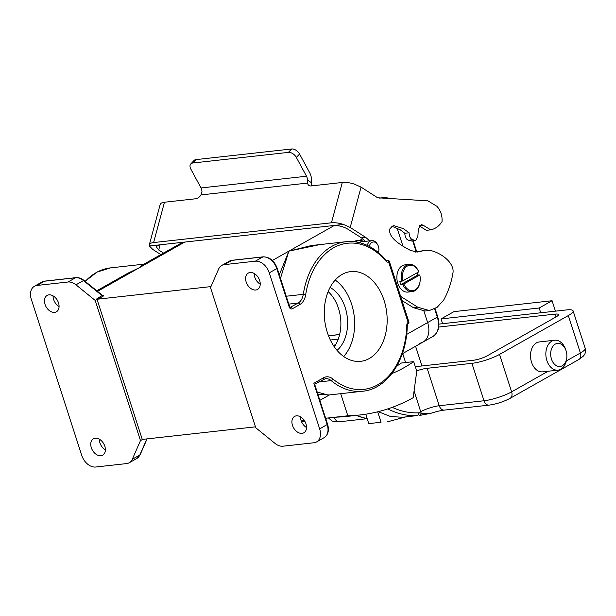 <?xml version="1.0" encoding="UTF-8"?>
<svg xmlns="http://www.w3.org/2000/svg" width="616" height="616" viewBox="0 0 616 616"><rect width="100%" height="100%" fill="white"/><g stroke="black" fill="none" stroke-linecap="round" stroke-linejoin="round"><path stroke-width="0.92" d="M435.088 308.639L437.699 316.732C440.301 325.879 438.623 332.509 432.671 336.621A20.52 14.199 -119.5 0 0 437.298 317.117L427.627 322.584L423.923 311.103L427.627 322.584A20.52 14.199 60.5 0 1 423 342.08A20.52 14.199 60.5 0 1 419.08 343.328M397.112 228.089L402.702 245.399L397.112 228.089M338.253 339.116L330.345 339.994L338.253 339.116M409.178 264.41A13.675 9.471 83.7 0 0 406.575 265.265A13.675 9.471 83.7 0 0 401.647 281.25L402.802 280.873A12.82 8.878 83.7 0 1 407.445 265.989A12.82 8.878 83.7 0 1 418.78 271.849L418.711 271.61A13.675 9.471 83.7 0 0 409.178 264.41L404.889 264.888A13.675 9.471 83.7 0 0 402.279 265.742A13.675 9.471 83.7 0 0 397.297 281.466A13.675 9.471 83.7 0 0 407.908 292.076L412.204 291.599A13.675 9.471 83.7 0 0 414.807 290.744A13.675 9.471 83.7 0 0 420.143 280.858L420.166 280.611A12.82 8.878 83.7 0 0 419.804 274.998L417.887 274.967A13.675 9.471 -96.3 0 0 417.232 272.726M401.647 281.25L399.815 281.45A13.675 9.471 -96.3 0 0 400.831 284.6L403.827 284.022A12.82 8.878 83.7 0 0 415.161 289.882A12.82 8.878 83.7 0 0 420.166 280.611M418.78 271.849L402.802 280.873M402.672 284.4A13.675 9.471 83.7 0 0 412.204 291.599M403.827 284.022L419.804 274.998M400.831 284.6L417.887 274.967M378.486 252.414L378.432 252.568A7.061 4.889 83.7 0 0 378.486 252.414A7.061 4.889 83.7 0 0 377.623 244.66A7.061 4.889 83.7 0 0 371.879 242.411A7.061 4.889 83.7 0 0 369.292 246.4M377.623 244.66L377.154 243.89A8.547 5.921 83.7 0 0 371.833 240.633A8.547 5.921 83.7 0 0 370.201 241.164A8.547 5.921 83.7 0 0 367.228 245.376M359.359 242.589A8.547 5.921 -96.3 0 1 359.775 242.319A8.547 5.921 -96.3 0 1 361.407 241.788L371.833 240.633M354.254 241.688A10.256 7.099 -96.3 0 1 354.97 241.21A10.256 7.099 -96.3 0 1 356.926 240.563L359.374 240.294A10.256 7.099 -96.3 0 1 363.463 241.557M356.117 241.934A10.256 7.099 -96.3 0 1 357.426 240.933A10.256 7.099 -96.3 0 1 359.374 240.294M359.228 242.558A8.655 5.991 -96.3 0 1 359.744 242.219A8.655 5.991 -96.3 0 1 362.339 241.688M442.604 323.693L441.056 318.919L453.953 311.634L552.075 300.731L539.177 308.008L540.725 312.789M552.075 300.731L555.44 311.149M441.056 318.919L539.177 308.008M331.447 222.8L342.311 182.467A13.675 4.866 15.1 0 1 354.331 184.099L361.061 187.125L350.204 227.458L343.466 224.432A13.675 4.866 -164.9 0 0 331.447 222.8L153.6 242.565A13.675 4.866 -164.9 0 0 149.318 244.798A13.675 4.866 -164.9 0 0 149.395 246L152.73 249.403L160.861 254.6M160.098 244.814L158.697 250.004L163.533 253.091M149.318 244.798L160.183 204.466A13.675 4.866 15.1 0 1 164.464 202.233L153.6 242.565M342.311 182.467L311.034 185.94A6.838 4.297 123 0 1 308.97 185.508A6.838 4.297 123 0 1 307.569 183.075L201.009 194.918A6.838 4.297 123 0 1 195.734 198.76L164.464 202.233M343.466 224.432L159.344 244.899L156.141 246.554L158.697 250.004M296.342 157.434A6.838 4.258 -136.6 0 0 288.404 152.383L291.622 148.98A6.838 4.258 43.4 0 1 299.561 154.031L296.342 157.434L306.522 176.23A6.838 4.736 -96.3 0 1 307.453 180.095L311.527 182.736L311.504 185.763A6.838 4.297 -57 0 0 311.527 185.886M400.631 296.365L417.71 307.192L429.306 310.549L437.152 307.299L443.612 300.185C448.14 291.922 451.22 283.006 452.868 273.442C455.055 263.563 441.895 252.93 430.06 250.389L425.825 250.196L417.232 252.06L410.495 250.427C394.717 242.265 387.903 234.965 390.036 228.528L393.408 225.502L403.311 228.613L409.078 232.779C409.317 236.752 410.595 239.077 412.905 239.763L415.661 240.502L417.841 236.713L418.31 229.383L421.175 224.586L423.13 225.194L430.707 229.845L431.67 229.599C435.966 228.405 439.424 225.733 442.049 221.567C442.373 215.623 440.686 210.549 436.975 206.345L427.912 200.847L377.647 197.775L361.061 187.125M350.204 227.458L365.75 237.383L369.662 240.871M333.51 225.533C338.377 225.317 343.066 226.472 347.586 229.006L361.453 237.861L365.373 241.349M419.365 226.018L426.411 230.322L430.707 229.845M391.576 226.118L400.285 229.83L404.789 233.256C405.028 237.229 406.306 239.555 408.616 240.24L411.365 240.979L415.661 240.502M425.825 250.196L415.253 252.106M401.986 300.57L413.413 307.669L425.009 311.018L429.306 310.549M417.71 307.192L413.413 307.669M311.527 182.736A12.82 8.878 83.7 0 0 309.794 172.934L299.561 154.031M190.798 163.918L194.009 160.514A6.838 4.258 43.4 0 1 195.95 159.613L192.731 163.017A6.838 4.258 -136.6 0 0 190.798 163.918A6.838 4.258 -136.6 0 0 190.86 169.161L201.039 187.957A6.838 4.736 -96.3 0 1 201.971 191.822L201.009 194.918M291.622 148.98L195.95 159.613M288.404 152.383L192.731 163.017M306.522 176.23L201.039 187.957M307.569 183.075L307.453 180.095M369.292 358.512A45.137 31.247 -96.3 0 1 360.699 361.322A45.137 31.247 -96.3 0 1 325.687 326.303A45.137 31.247 -96.3 0 1 342.126 274.413A45.137 31.247 -96.3 0 1 350.72 271.594A45.137 31.247 -96.3 0 1 385.731 306.622A45.137 31.247 -96.3 0 1 369.292 358.512M255.748 290.013A9.402 6.506 60.5 0 1 246.646 283.252A9.402 6.506 60.5 0 1 248.294 273.065A9.402 6.506 60.5 0 1 250.088 272.495A9.402 6.506 60.5 0 1 259.19 279.256A9.402 6.506 60.5 0 1 257.542 289.443A9.402 6.506 60.5 0 1 255.748 290.013M260.229 284.161A9.402 6.506 60.5 0 1 254.2 273.489M302.048 433.356A9.402 6.506 60.5 0 1 292.947 426.595A9.402 6.506 60.5 0 1 294.594 416.408A9.402 6.506 60.5 0 1 296.388 415.838A9.402 6.506 60.5 0 1 305.49 422.599A9.402 6.506 60.5 0 1 303.842 432.786A9.402 6.506 60.5 0 1 302.048 433.356M306.529 427.512A9.402 6.506 60.5 0 1 300.5 416.832M317.163 391.984L328.028 395.079L362.778 391.222A75.083 51.967 -96.3 0 1 331.154 380.603A13.675 9.471 83.7 0 0 325.394 378.671L314.653 384.207M48.941 294.848A9.402 6.506 -119.5 0 0 47.139 295.426A9.402 6.506 -119.5 0 0 45.499 305.605A9.402 6.506 -119.5 0 0 54.593 312.374A9.402 6.506 -119.5 0 0 56.395 311.804A9.402 6.506 -119.5 0 0 58.035 301.617A9.402 6.506 -119.5 0 0 48.941 294.848M53.053 295.849A9.402 6.506 -119.5 0 0 59.082 306.522M95.234 438.199A9.402 6.506 -119.5 0 0 93.439 438.769A9.402 6.506 -119.5 0 0 91.792 448.956A9.402 6.506 -119.5 0 0 100.893 455.717A9.402 6.506 -119.5 0 0 102.695 455.147A9.402 6.506 -119.5 0 0 104.335 444.96A9.402 6.506 -119.5 0 0 95.234 438.199M99.353 439.193A9.402 6.506 -119.5 0 0 105.382 449.865M124.086 275.367L139.231 267.775L127.997 273.158L96.781 290.791M334.272 346.746A35.05 24.263 83.7 0 0 328.143 291.622M301.416 421.444A283.814 196.442 83.7 0 0 304.72 421.121L301.432 421.483M325.648 418.249L347.832 415.785A283.814 196.442 83.7 0 0 359.913 414.984A283.814 196.442 83.7 0 0 413.151 397.728L416.778 371.194L413.69 361.638A207.977 143.951 -96.3 0 1 391.876 373.573M335.566 417.148A283.814 196.442 83.7 0 0 347.647 416.347L359.913 414.984M413.69 361.638L401.424 363.001A207.977 143.951 -96.3 0 1 396.835 366.05M255.471 426.834L143.128 439.323A1.709 1.186 60.5 0 0 142.796 439.424A1.709 1.186 60.5 0 0 142.419 439.863L96.858 298.814L102.364 295.364M335.204 280.041A45.137 31.247 -96.3 0 1 343.705 356.495M330.068 287.464A35.05 24.263 -96.3 0 1 347.316 317.394A35.05 24.263 -96.3 0 1 337.067 350.381M269.261 272.834L319.673 428.921A13.675 9.471 60.5 0 1 316.585 441.926A13.675 9.471 60.5 0 1 313.975 442.758L282.975 446.2A13.675 9.471 60.5 0 1 275.021 443.397L255.771 427.773L210.503 287.618L218.672 268.953A13.675 9.471 60.5 0 1 221.721 265.465A13.675 9.471 60.5 0 1 224.332 264.634L255.332 261.184A13.675 9.471 60.5 0 1 269.261 272.834L276.784 268.591A13.675 9.471 -119.5 0 0 262.855 256.941L255.332 261.184M279.317 274.821L288.873 251.143L319.781 244.614M329.106 394.964L317.848 394.117M97.359 299.222L95.211 300.431L75.968 284.815L83.483 280.565L102.233 295.78A1.709 1.186 -119.5 0 0 103.226 296.127L97.852 299.16L210.949 286.594M97.852 299.16A1.709 1.186 60.5 0 1 96.858 298.814M406.637 334.434L427.627 322.584A20.52 14.199 60.5 0 1 423 342.08L402.31 353.769M182.621 242.311L142.712 264.849L139.231 267.775L143.382 264.472M75.968 284.815A13.675 9.471 -119.5 0 0 68.006 282.005L37.006 285.454A13.675 9.471 -119.5 0 0 34.396 286.286A13.675 9.471 -119.5 0 0 31.308 299.284L81.728 455.37A13.675 9.471 -119.5 0 0 95.657 467.02L126.657 463.578A13.675 9.471 -119.5 0 0 129.268 462.747A13.675 9.471 -119.5 0 0 132.309 459.259L140.479 440.594L95.211 300.431M142.627 439.377L140.479 440.594M286.232 296.234L303.288 294.34A75.083 51.967 -96.3 0 1 331.801 246.377A75.083 51.967 -96.3 0 1 346.092 241.688L311.342 245.553L288.873 251.143L280.473 278.386M347.832 415.785L340.687 393.67M301.232 420.967L304.404 420.613M319.673 428.921L327.596 424.285C329.337 430.407 328.174 434.873 324.108 437.676A13.675 9.471 -119.5 0 0 327.196 424.678L314.183 384.384M566.081 350.789L565.781 349.85A15.046 10.418 83.7 0 0 554.662 340.232L539.331 341.942A15.046 10.418 83.7 0 0 536.467 342.873A15.046 10.418 83.7 0 0 530.984 360.175A15.046 10.418 83.7 0 0 542.658 371.848L557.988 370.147A15.046 10.418 83.7 0 0 560.853 369.207A15.046 10.418 83.7 0 0 566.72 358.32L566.812 357.334A11.627 8.046 83.7 0 0 566.081 350.789A11.627 8.046 83.7 0 0 555.278 344.082A11.627 8.046 83.7 0 0 551.466 359.043A11.627 8.046 83.7 0 0 562.277 365.75A11.627 8.046 83.7 0 0 566.812 357.334M554.662 340.232A15.046 10.418 83.7 0 0 551.797 341.172A15.046 10.418 83.7 0 0 546.315 358.466A15.046 10.418 83.7 0 0 557.988 370.147M378.255 411.665L390.529 416.516L402.672 417.278L417.209 415.569A109.317 75.668 -96.3 0 1 387.787 408.893M430.53 413.375L419.481 415.4A2.564 1.971 84.5 0 0 421.182 413.228L430.761 413.336C436.043 411.619 440.555 410.541 444.298 410.11A6.838 4.736 -96.3 0 1 439.239 405.736L484.007 400.762L471.918 363.332A20.52 4.197 -17.9 0 0 499.53 354.416L568.306 315.569A20.52 4.197 -17.9 0 0 573.111 310.903A20.52 4.197 -17.9 0 0 566.481 309.925L438.923 324.101M415.323 366.697L473.458 360.237A10.256 2.094 -17.9 0 0 487.271 355.779L556.04 316.932A10.256 2.094 -17.9 0 0 558.442 314.599A10.256 2.094 -17.9 0 0 555.124 314.114L438.707 327.05M416.662 370.847A13.675 2.795 162.1 0 1 427.15 368.306L471.918 363.332M392.238 407.338A106.753 73.889 83.7 0 0 418.842 412.812L421.182 413.228L414.091 390.814M427.15 368.306L439.239 405.736A13.675 2.795 162.1 0 0 420.836 411.68L418.842 412.812A2.564 1.848 87 0 1 417.209 415.569M365.742 414.206L368.784 423.615L381.05 422.253L377.67 411.811M368.784 423.615L381.05 422.253M405.513 416.963L387.279 421.875M388.989 198.329A20.52 14.199 -119.5 0 0 383.483 197.705L382.836 198.075M379.479 198.083L383.807 197.605A1.709 1.186 83.7 0 0 383.483 197.705L379.91 198.106M437.699 316.732L437.298 317.117L434.642 308.885M416.224 251.859L412.658 240.833M339.624 334.573L328.52 335.812M409.078 232.779L404.789 233.256M412.905 239.763L408.616 240.24M423.13 225.194L419.642 225.579M365.75 237.383L361.453 237.861M149.395 246L159.344 244.899M346.092 241.688C360.922 240.417 374.297 246.631 386.224 260.337A1.709 0.862 139.7 0 1 386.147 261.307A73.373 50.782 83.7 0 0 333.541 247.832A73.373 50.782 83.7 0 0 305.682 294.702A15.392 10.649 -96.3 0 1 299.838 304.535L292.307 308.785A3.419 2.364 83.7 0 1 289.127 306.814L276.784 268.591L277.185 268.199L289.528 306.421L289.127 306.814M290.136 307.376L298.09 303.08A13.675 9.471 83.7 0 0 303.288 294.34A1.709 0.454 8.9 0 1 305.682 294.702M318.534 382.012L331.154 380.603A1.709 1.001 129.6 0 0 332.91 379.009A73.373 50.782 83.7 0 0 406.791 325.233L407.276 325.417L407.761 324.085A1.709 1.186 60.5 0 0 408.146 322.461A3.419 2.364 83.7 0 0 406.791 325.233M143.928 264.164L110.603 267.868A75.083 51.967 83.7 0 0 96.304 272.549A75.083 51.967 83.7 0 0 85.239 281.42M313.821 383.267L323.5 377.8A15.392 10.649 -96.3 0 1 332.91 379.009M408.146 322.461L388.596 261.931A3.419 2.364 83.7 0 1 386.147 261.307M334.326 225.471L272.341 260.483M184.746 242.073L97.49 291.36M103.226 296.127C104.296 295.426 103.834 295.149 101.84 295.31M288.781 304.111L298.09 303.08A1.709 1.186 60.5 0 1 299.838 304.535M362.739 238.7L359.975 240.263M102.164 295.149L84.084 280.48A1.709 0.608 -50.9 0 0 83.483 280.565A13.675 9.471 -119.5 0 0 75.529 277.762L44.529 281.204L37.006 285.454M68.006 282.005L75.529 277.762A1.709 1.186 -96.3 0 1 75.853 277.654L44.852 281.096A1.709 1.186 -96.3 0 0 44.529 281.204A13.675 9.471 -119.5 0 0 41.919 282.036L34.396 286.286M143.436 439.293L142.419 439.863M146.877 438.908L139.832 455.008A1.709 1.093 23.6 0 0 140.179 454.639L136.791 458.497A13.675 9.471 -119.5 0 0 139.832 455.008L132.309 459.259M386.425 260.53L387.179 260.291L386.27 260.391M232.178 260.275A1.709 1.186 83.7 0 0 231.855 260.383A13.675 9.471 -119.5 0 0 229.244 261.215L232.178 260.275L263.178 256.834A1.709 1.186 83.7 0 0 262.855 256.941L231.855 260.383L224.332 264.634M323.5 377.8A1.709 1.186 60.5 0 1 323.115 379.425M292.307 308.785A1.709 1.186 60.5 0 0 290.567 307.33A1.709 1.186 -96.3 0 1 290.244 307.438L289.528 306.421M407.761 324.085L408.085 323.9A1.709 1.709 0 0 0 408.87 321.883L408.47 322.276A1.709 1.186 60.5 0 1 408.085 323.9A1.709 1.186 60.5 0 1 407.915 323.97M388.596 261.931A1.709 1.186 60.5 0 0 386.856 260.476A1.709 1.186 -96.3 0 1 386.54 260.583L387.51 260.191A1.709 1.186 83.7 0 0 387.179 260.291A1.709 1.186 -119.5 0 1 388.919 261.746L389.32 261.361L408.87 321.883M335.389 345.06L333.757 345.984M356.225 415.392A109.317 75.668 83.7 0 0 367.19 418.695M566.297 360.961L580.395 352.999L568.306 315.569M444.298 410.11L489.065 405.128A6.838 4.736 -96.3 0 1 484.007 400.762A20.52 4.197 -17.9 0 0 511.619 391.845A6.838 4.736 60.5 0 1 510.079 398.344L578.847 359.505A6.838 4.736 60.5 0 0 580.395 352.999A20.52 4.197 -17.9 0 0 585.2 348.333L573.111 310.903M548.094 371.24L511.619 391.845L499.53 354.416M331.731 417.571A20.52 4.197 -17.9 0 0 334.373 417.394L334.334 417.286M366.928 418.711L339.424 421.767A6.838 4.736 -96.3 0 1 334.373 417.394L336.913 417.109M405.598 362.539L402.695 353.553M421.945 365.966L415.584 346.269M556.04 316.932L555.124 314.114M432.671 336.621L423 342.08M328.497 335.743L339.647 334.503M383.807 197.605L389.974 198.383M413.167 240.779L416.709 251.728M329.445 394.925L319.858 400.338M136.791 458.497L129.268 462.747M324.108 437.676L316.585 441.926M229.244 261.215L221.721 265.465M314.584 383.999L327.596 424.285M263.178 256.834C269.562 256.911 274.236 260.699 277.185 268.199M362.778 391.222C387.341 389.073 406.814 359.79 407.276 325.417M389.32 261.361A1.709 1.709 0 0 0 387.51 260.191M84.084 280.48C81.42 278.347 78.671 277.4 75.853 277.654M44.852 281.096L41.919 282.036M85.085 281.289L97.035 272.079L110.603 267.868M147.078 438.885L140.179 454.639M335.82 344.336L333.525 345.63M489.065 405.128C496.458 404.081 503.465 401.817 510.079 398.344M578.847 359.505L583.198 356.264C583.829 355.039 586.032 354.685 585.2 348.333M339.424 421.767L332.286 421.175L328.428 417.941M420.158 415.33L430.761 413.336M355.902 415.43L367.213 418.765"/></g></svg>
